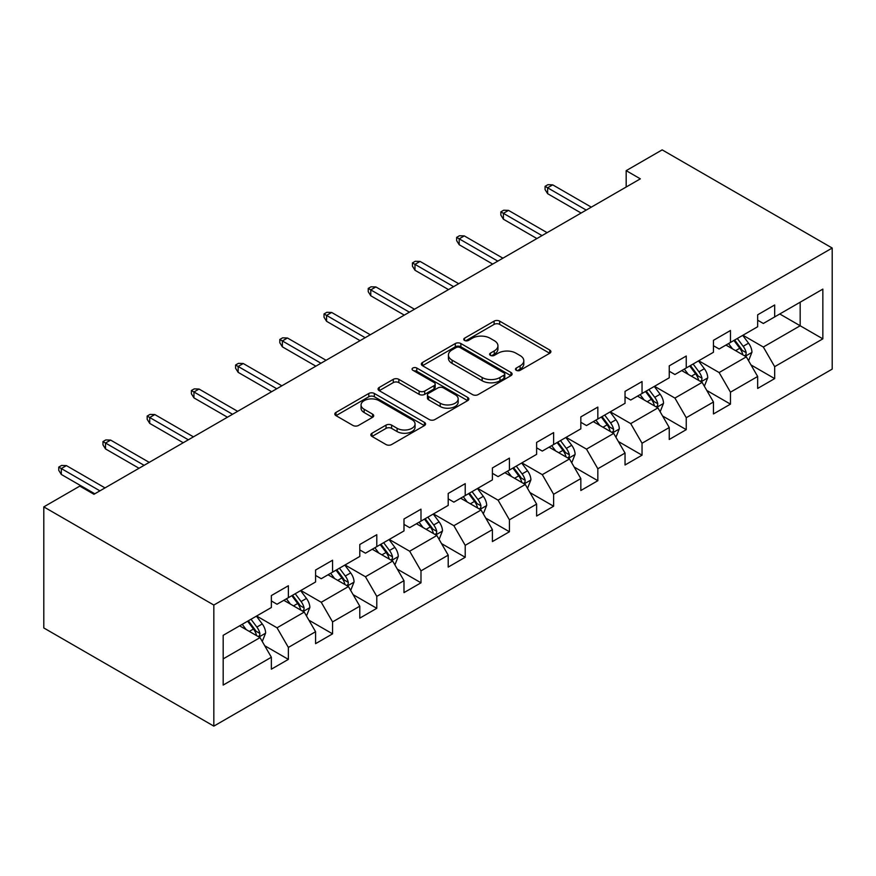 <?xml version="1.0" encoding="UTF-8"?>
<svg xmlns="http://www.w3.org/2000/svg" width="876" height="876" viewBox="0 0 876 876"><rect width="100%" height="100%" fill="white"/><g stroke="black" fill="none" stroke-linecap="round" stroke-linejoin="round"><path stroke-width="1.31" d="M516.293 370.307A2.748 1.588 0 0 0 520.191 370.307L549.745 353.247A3.931 2.267 0 0 0 550.894 351.637A3.931 2.267 0 0 0 549.745 350.039L499.67 321.131A3.931 2.267 0 0 0 494.108 321.131L464.554 338.191A2.748 1.588 0 0 0 463.754 339.319A2.748 1.588 0 0 0 464.554 340.435A2.748 1.588 0 0 0 468.452 340.435L472.274 338.235A12.592 7.271 0 0 1 490.078 338.235L494.25 340.644A12.592 7.271 0 0 1 497.94 345.779A12.592 7.271 0 0 1 494.25 350.915L490.429 353.127A2.748 1.588 0 0 0 489.618 354.254A2.748 1.588 0 0 0 490.429 355.371A2.748 1.588 0 0 0 494.316 355.371L498.148 353.17A12.592 7.271 0 0 1 515.953 353.17L520.125 355.579A12.592 7.271 0 0 1 523.804 360.715A12.592 7.271 0 0 1 520.125 365.85L516.293 368.062A2.748 1.588 0 0 0 515.493 369.19A2.748 1.588 0 0 0 516.293 370.307L516.293 368.062M371.993 433.226A3.931 2.267 0 0 0 370.844 434.835A3.931 2.267 0 0 0 371.993 436.434L386.042 444.548A3.931 2.267 0 0 0 391.605 444.548L424.433 425.594A3.931 2.267 0 0 0 425.583 423.995A3.931 2.267 0 0 0 424.433 422.385L374.359 393.477A3.931 2.267 0 0 0 368.796 393.477L335.968 412.432A3.931 2.267 0 0 0 334.818 414.03A3.931 2.267 0 0 0 335.968 415.64L352.94 425.44A3.931 2.267 0 0 0 358.503 425.44L372.552 417.326A3.931 2.267 0 0 0 373.702 415.717A3.931 2.267 0 0 0 372.552 414.118L364.142 409.256A10.523 6.077 0 0 1 361.054 404.964A10.523 6.077 0 0 1 367.548 399.346A10.523 6.077 0 0 1 379.023 400.66L411.983 419.692A10.523 6.077 0 0 1 415.06 423.995A10.523 6.077 0 0 1 408.566 429.601A10.523 6.077 0 0 1 397.102 428.287L391.605 425.112A3.931 2.267 0 0 0 386.042 425.112L371.993 433.226L371.993 436.434M832.2 248.039L662.168 149.873L626.176 170.656L640.345 178.835L93.962 494.283L79.793 486.103L43.8 506.886L213.832 605.053L832.2 248.039L832.2 369.114L213.832 726.127L213.832 605.053M472.558 394.605A3.931 2.267 0 0 0 478.121 394.605L510.938 375.651A3.931 2.267 0 0 0 512.099 374.041A3.931 2.267 0 0 0 510.938 372.442L460.875 343.534A3.931 2.267 0 0 0 455.312 343.534L422.484 362.478A3.931 2.267 0 0 0 421.334 364.087A3.931 2.267 0 0 0 422.484 365.697L472.558 394.605M413.987 370.909A2.748 1.588 0 0 1 416.779 371.293L416.779 368.019L467.685 397.408A3.931 2.267 0 0 1 468.835 399.018A3.931 2.267 0 0 1 467.685 400.628L434.857 419.571A3.931 2.267 0 0 1 429.295 419.571L379.231 390.663L379.231 387.455A3.931 2.267 0 0 0 378.071 389.064A3.931 2.267 0 0 0 379.231 390.663M379.231 387.455L393.28 379.341A3.931 2.267 0 0 1 398.843 379.341L419.144 391.068A3.931 2.267 0 0 0 424.707 391.068L434.025 385.692A3.931 2.267 0 0 0 435.175 384.082A3.931 2.267 0 0 0 434.025 382.473L412.892 370.274A2.748 1.588 0 0 1 412.081 369.146A2.748 1.588 0 0 1 413.779 367.679A2.748 1.588 0 0 1 416.779 368.019M264.705 645.711L288.368 659.376L288.368 647.43L315.579 631.716L315.579 643.663L332.573 633.852L332.573 621.905L359.784 606.192L359.784 618.138L376.79 608.327L376.79 596.381L403.989 580.678L403.989 592.614L420.995 582.803L420.995 570.856L448.205 555.154L448.205 567.09L465.211 557.278L465.211 545.332L492.411 529.63L492.411 541.565L509.416 531.754L509.416 519.807L536.616 504.105L536.616 516.041L553.621 506.229L553.621 494.283L580.832 478.581L580.832 490.516L597.837 480.705L597.837 468.759L625.037 453.056L625.037 464.992L642.042 455.181L642.042 443.234L669.253 427.532L669.253 439.478L686.247 429.656L686.247 417.71L713.458 402.007L713.458 413.954L730.464 404.132L730.464 392.185L757.663 376.483L757.663 388.429L774.669 378.607L774.669 366.661L822.849 338.848L822.849 289.113L800.171 302.198L800.171 325.762L822.849 338.848M288.368 659.376L271.363 669.187L271.363 657.241L223.183 685.065L223.183 635.319L271.363 607.506L271.363 595.56L288.368 585.748L288.368 597.684L315.579 581.982L315.579 570.035L332.573 560.224L332.573 572.159L359.784 556.457L359.784 544.511L376.79 534.699L376.79 546.635L403.989 530.933L403.989 518.986L420.995 509.175L420.995 521.121L448.205 505.408L448.205 493.462L465.211 483.651L465.211 495.597L492.411 479.884L492.411 467.937L509.416 458.126L509.416 470.073L536.616 454.359L536.616 442.413L553.621 432.602L553.621 444.548L580.832 428.835L580.832 416.888L597.837 407.077L597.837 419.024L625.037 403.31L625.037 391.364L642.042 381.553L642.042 393.499L669.253 377.786L669.253 365.85L686.247 356.028L686.247 367.975L713.458 352.261L713.458 340.326L730.464 330.504L730.464 342.45L757.663 326.737L757.663 314.802L774.669 304.979L774.669 316.926L822.849 289.113M283.835 600.312L304.235 612.083L277.035 627.796L256.624 616.014M271.363 600.958L277.035 604.232L288.368 597.684M277.035 627.796L288.368 647.43M304.235 612.083L315.579 631.716M328.04 574.787L348.451 586.559L321.24 602.272L300.84 590.49M315.579 575.433L321.24 578.707L332.573 572.159M321.24 602.272L332.573 621.905M348.451 586.559L359.784 606.192M372.256 549.263L392.656 561.034L365.456 576.747L345.045 564.965M359.784 549.909L365.456 553.183L376.79 546.635M365.456 576.747L376.79 596.381M392.656 561.034L403.989 580.678M416.461 523.739L436.861 535.51L409.661 551.223L389.251 539.441M403.989 524.385L409.661 527.659L420.995 521.121M409.661 551.223L420.995 570.856M436.861 535.51L448.205 555.154M460.666 498.214L481.077 509.996L453.867 525.699L433.467 513.916M448.205 498.86L453.867 502.134L465.211 495.597M453.867 525.699L465.211 545.332M481.077 509.996L492.411 529.63M504.883 472.69L525.282 484.472L498.083 500.174L477.672 488.392M492.411 473.336L498.083 476.61L509.416 470.073M498.083 500.174L509.416 519.807M525.282 484.472L536.616 504.105M549.088 447.165L569.499 458.947L542.288 474.65L521.888 462.867M536.616 447.822L542.288 451.085L553.621 444.548M542.288 474.65L553.621 494.283M569.499 458.947L580.832 478.581M593.304 421.641L613.704 433.423L586.493 449.125L566.093 437.343M580.832 422.298L586.493 425.561L597.837 419.024M586.493 449.125L597.837 468.759M613.704 433.423L625.037 453.056M637.509 396.116L657.909 407.898L630.709 423.601L610.298 411.819M625.037 396.773L630.709 400.036L642.042 393.499M630.709 423.601L642.042 443.234M657.909 407.898L669.253 427.532M681.714 370.592L702.125 382.374L674.914 398.076L654.514 386.294M669.253 371.249L674.914 374.512L686.247 367.975M674.914 398.076L686.247 417.71M702.125 382.374L713.458 402.007M725.93 345.067L746.33 356.85L719.13 372.552L698.72 360.77M713.458 345.724L719.13 348.998L730.464 342.45M719.13 372.552L730.464 392.185M746.33 356.85L757.663 376.483M779.771 313.98L800.171 325.762L763.335 347.027L742.936 335.245M757.663 320.2L763.335 323.474L774.669 316.926M763.335 347.027L774.669 366.661M43.8 506.886L43.8 627.961L213.832 726.127M626.176 170.656L626.176 187.015M223.183 658.883L260.03 637.608L239.619 625.825M260.03 637.608L271.363 657.241M751.006 364.942L774.669 378.607M706.801 390.466L730.464 404.132M662.585 415.99L686.247 429.656M618.379 441.515L642.042 455.181M574.174 467.039L597.837 480.705M529.958 492.564L553.621 506.229M485.753 518.088L509.416 531.754M441.548 543.613L465.211 557.278M397.332 569.137L420.995 582.803M353.127 594.662L376.79 608.327M308.91 620.186L332.573 633.852M517.398 370.701L520.125 369.125A12.592 7.271 0 0 0 523.804 363.989L523.804 360.715M497.94 345.779L497.94 349.053A12.592 7.271 0 0 1 494.25 354.189L491.524 355.765M549.69 353.28L499.67 324.394A3.931 2.267 0 0 0 494.108 324.394L465.66 340.83M510.894 375.684L460.875 346.797A3.931 2.267 0 0 0 455.312 346.797L422.539 365.719M503.985 375.169A2.748 1.588 0 0 0 504.795 374.041A2.748 1.588 0 0 0 503.985 372.924L460.031 347.542A2.748 1.588 0 0 0 456.144 347.542L452.104 349.874A12.592 7.271 0 0 0 448.424 355.01A12.592 7.271 0 0 0 452.104 360.156L482.15 377.501A12.592 7.271 0 0 0 499.955 377.501L503.985 375.169L503.985 378.443A2.748 1.588 0 0 0 504.795 377.315L504.795 374.041M448.424 355.01L448.424 358.284A12.592 7.271 0 0 0 452.104 363.42L452.104 360.156M503.985 378.443L499.955 380.764A12.592 7.271 0 0 1 482.15 380.764L452.104 363.42M379.275 390.696L393.28 382.615L393.28 379.341M435.175 384.082L435.175 387.356A3.931 2.267 0 0 1 434.025 388.955L424.707 394.342A3.931 2.267 0 0 1 419.144 394.342L398.843 382.615A3.931 2.267 0 0 0 393.28 382.615M416.779 371.293L467.631 400.65M440.212 403.234A10.523 6.077 0 0 0 451.688 404.548A10.523 6.077 0 0 0 458.181 398.941A10.523 6.077 0 0 0 455.104 394.638L443.486 387.937A3.931 2.267 0 0 0 437.923 387.937L428.605 393.313A3.931 2.267 0 0 0 427.455 394.923A3.931 2.267 0 0 0 428.605 396.532L440.212 403.234L440.212 406.508A10.523 6.077 0 0 0 451.688 407.822A10.523 6.077 0 0 0 458.181 402.204L458.181 398.941M427.455 394.923L427.455 398.197A3.931 2.267 0 0 0 428.605 399.795L428.605 396.532M440.212 406.508L428.605 399.795M415.06 423.995L415.06 427.258A10.523 6.077 0 0 1 408.566 432.875A10.523 6.077 0 0 1 397.102 431.561L391.605 428.386A3.931 2.267 0 0 0 386.042 428.386L372.048 436.467M361.054 404.964L361.054 408.227A10.523 6.077 0 0 0 364.142 412.53L364.142 409.256M372.497 417.359L364.142 412.53M424.378 425.626L374.359 396.751A3.931 2.267 0 0 0 368.796 396.751L336.023 415.673M748.575 360.726L751.937 352.229A10.621 6.132 -120 0 0 748.553 343.184L742.706 335.377M732.511 348.867L728.536 343.556M744.688 355.897L745.98 354.539L746.21 352.689A10.621 6.132 -120 0 0 743.166 346.294L737.318 338.486M734.657 340.03L741.151 348.692A5.409 3.121 60 0 1 742.125 350.334L746.21 352.689M733.913 340.457L739.771 348.265A10.621 6.132 60 0 1 742.804 354.649M586.219 210.087L547.62 187.803L547.62 193.684L545.069 189.599L545.069 186.325L547.62 187.803L552.712 184.858L591.311 207.141M547.62 193.684L581.117 213.032M545.069 186.325L547.905 184.694L552.712 184.858M704.359 386.25L707.731 377.753A10.621 6.132 -120 0 0 704.348 368.708L698.49 360.901M688.295 374.391L684.32 369.081M700.482 381.421L701.764 380.064L701.994 378.213A10.621 6.132 -120 0 0 698.96 371.818L693.113 364.011M690.452 365.555L696.935 374.216A5.409 3.121 60 0 1 697.92 375.859L701.994 378.213M689.708 365.982L695.555 373.789A10.621 6.132 60 0 1 698.599 380.173M660.154 411.775L663.526 403.278A10.621 6.132 -120 0 0 660.132 394.233L654.284 386.425M644.09 399.916L640.115 394.605M656.266 406.946L657.558 405.588L657.788 403.737A10.621 6.132 -120 0 0 654.744 397.343L648.897 389.535M646.236 391.068L652.73 399.741A5.409 3.121 60 0 1 653.715 401.383L657.788 403.737M645.502 391.495L651.35 399.314A10.621 6.132 60 0 1 654.394 405.697M542.003 235.611L503.404 213.328L503.404 219.208L500.853 215.124L500.853 211.85L503.404 213.328L508.507 210.382L547.106 232.666M503.404 219.208L536.9 238.557M500.853 211.85L503.689 210.218L508.507 210.382M497.798 261.136L459.199 238.841L459.199 244.732L456.648 240.648L456.648 237.374L459.199 238.841L464.302 235.907L502.901 258.19M459.199 244.732L492.695 264.081M456.648 237.374L459.484 235.743L464.302 235.907M615.938 437.299L619.31 428.802A10.621 6.132 -120 0 0 615.927 419.757L610.079 411.95M599.874 425.44L595.91 420.13M612.061 432.47L613.342 431.112L613.583 429.262A10.621 6.132 -120 0 0 610.539 422.867L604.692 415.06M602.031 416.593L608.524 425.254A5.409 3.121 60 0 1 609.499 426.908L613.583 429.262M601.286 417.02L607.145 424.838A10.621 6.132 60 0 1 610.178 431.222M571.732 462.824L575.105 454.326A10.621 6.132 -120 0 0 571.71 445.282L565.863 437.474M555.669 450.965L551.694 445.654M567.856 457.995L569.137 456.637L569.367 454.786A10.621 6.132 -120 0 0 566.334 448.392L560.487 440.584M557.826 442.117L564.308 450.779A5.409 3.121 60 0 1 565.294 452.432L569.367 454.786M557.081 442.544L562.929 450.352A10.621 6.132 60 0 1 565.973 456.746M527.527 488.348L530.9 479.851A10.621 6.132 -120 0 0 527.505 470.806L521.658 462.999M511.464 476.489L507.489 471.178M523.64 483.519L524.932 482.161L525.162 480.3A10.621 6.132 -120 0 0 522.118 473.916L516.271 466.109M513.61 467.642L520.103 476.303A5.409 3.121 60 0 1 521.089 477.946L525.162 480.3M512.876 468.069L518.723 475.876A10.621 6.132 60 0 1 521.757 482.271M453.582 286.66L414.983 264.366L414.983 270.257L412.443 266.173L412.443 262.899L414.983 264.366L420.086 261.42L458.685 283.715M414.983 270.257L448.49 289.595M412.443 262.899L415.268 261.267L420.086 261.42M409.377 312.174L370.778 289.89L370.778 295.781L368.227 291.697L368.227 288.423L370.778 289.89L375.881 286.945L414.479 309.239M370.778 295.781L404.274 315.119M368.227 288.423L371.063 286.791L375.881 286.945M365.172 337.698L326.573 315.415L326.573 321.306L324.021 317.221L324.021 313.947L326.573 315.415L331.675 312.469L370.263 334.752M326.573 321.306L360.069 340.644M324.021 313.947L326.858 312.305L331.675 312.469M320.955 363.222L282.357 340.939L282.357 346.83L279.805 342.746L279.805 339.472L282.357 340.939L287.459 337.994L326.058 360.277M282.357 346.83L315.853 366.168M279.805 339.472L282.641 337.829L287.459 337.994M276.75 388.747L238.152 366.464L238.152 372.355L235.6 368.27L235.6 364.996L238.152 366.464L243.254 363.518L281.853 385.801M238.152 372.355L271.648 391.692M235.6 364.996L238.436 363.354L243.254 363.518M232.534 414.271L193.946 391.988L193.946 397.879L191.395 393.795L191.395 390.521L193.946 391.988L199.038 389.043L237.637 411.326M193.946 397.879L227.442 417.217M191.395 390.521L194.22 388.878L199.038 389.043M483.311 513.873L486.684 505.375A10.621 6.132 -120 0 0 483.3 496.331L477.442 488.523M467.247 502.014L463.273 496.703M479.435 509.044L480.716 507.686L480.957 505.824A10.621 6.132 -120 0 0 477.913 499.44L472.065 491.633M469.405 493.166L475.887 501.828A5.409 3.121 60 0 1 476.873 503.47L480.957 505.824M468.66 493.593L474.507 501.4A10.621 6.132 60 0 1 477.551 507.795M439.106 539.397L442.479 530.9A10.621 6.132 -120 0 0 439.084 521.855L433.237 514.048M423.042 527.538L419.067 522.227M435.219 534.568L436.511 533.21L436.741 531.349A10.621 6.132 -120 0 0 433.708 524.965L427.849 517.158M425.188 518.691L431.682 527.352A5.409 3.121 60 0 1 432.667 528.995L436.741 531.349M424.455 519.118L430.302 526.925A10.621 6.132 60 0 1 433.346 533.32M394.901 564.921L398.262 556.424A10.621 6.132 -120 0 0 394.879 547.38L389.032 539.572M378.837 553.063L374.862 547.752M391.014 560.092L392.306 558.735L392.536 556.873A10.621 6.132 -120 0 0 389.491 550.489L383.644 542.682M380.983 544.215L387.477 552.876A5.409 3.121 60 0 1 388.451 554.519L392.536 556.873M380.239 544.642L386.097 552.449A10.621 6.132 60 0 1 389.13 558.844M350.685 590.446L354.057 581.949A10.621 6.132 -120 0 0 350.674 572.904L344.815 565.097M334.621 578.576L330.646 573.276M346.808 585.617L348.09 584.259L348.32 582.398A10.621 6.132 -120 0 0 345.286 576.014L339.439 568.206M336.778 569.739L343.261 578.401A5.409 3.121 60 0 1 344.246 580.043L348.32 582.398M336.034 570.167L341.881 577.974A10.621 6.132 60 0 1 344.925 584.369M188.329 439.796L149.73 417.513L149.73 423.404L147.179 419.319L147.179 416.045L149.73 417.513L154.833 414.567L193.432 436.85M149.73 423.404L183.226 442.741M147.179 416.045L150.015 414.403L154.833 414.567M306.48 615.97L309.852 607.473A10.621 6.132 -120 0 0 306.458 598.428L300.61 590.621M290.416 604.101L286.441 598.801M302.592 611.141L303.884 609.784L304.114 607.922A10.621 6.132 -120 0 0 301.07 601.538L295.223 593.731M292.562 595.264L299.055 603.925A5.409 3.121 60 0 1 300.041 605.568L304.114 607.922M291.828 595.691L297.676 603.498A10.621 6.132 60 0 1 300.709 609.893M144.124 465.32L105.525 443.037L105.525 448.928L102.974 444.844L102.974 441.57L105.525 443.037L110.628 440.091L149.227 462.375M105.525 448.928L139.021 468.266M102.974 441.57L105.81 439.927L110.628 440.091M262.263 641.484L265.636 632.998A10.621 6.132 -120 0 0 262.252 623.953L256.405 616.146M246.2 629.625L242.236 624.325M258.387 636.666L259.668 635.297L259.909 633.447A10.621 6.132 -120 0 0 256.865 627.063L251.018 619.255M248.357 620.788L254.839 629.45A5.409 3.121 60 0 1 255.825 631.092L259.909 633.447M247.612 621.215L253.46 629.023A10.621 6.132 60 0 1 256.504 635.418M99.908 490.845L61.309 468.561L61.309 474.453L58.758 470.357L58.758 467.094L61.309 468.561L66.412 465.616L105.011 487.899M61.309 474.453L94.805 493.79M58.758 467.094L61.594 465.452L66.412 465.616M520.125 369.125L520.125 365.85M490.429 355.371L490.429 353.127M494.25 354.189L494.25 350.915M464.554 340.435L464.554 338.191M494.108 324.394L494.108 321.131M499.67 324.394L499.67 321.131M549.745 353.247L549.745 350.039M422.484 365.697L422.484 362.478M455.312 346.797L455.312 343.534M460.875 346.797L460.875 343.534M510.938 375.651L510.938 372.442M482.15 380.764L482.15 377.501M499.955 380.764L499.955 377.501M398.843 382.615L398.843 379.341M419.144 394.342L419.144 391.068M424.707 394.342L424.707 391.068M434.025 388.955L434.025 385.692M467.685 400.628L467.685 397.408M386.042 428.386L386.042 425.112M391.605 428.386L391.605 425.112M397.102 431.561L397.102 428.287M372.552 417.326L372.552 414.118M335.968 415.64L335.968 412.432M368.796 396.751L368.796 393.477M374.359 396.751L374.359 393.477M424.433 425.594L424.433 422.385M745.279 356.236L751.871 352.437M743.166 346.294L748.553 343.184M735.61 350.663L739.771 348.265M701.074 381.761L707.666 377.961M698.96 371.818L704.348 368.708M691.405 376.187L695.555 373.789M656.869 407.285L663.45 403.486M654.744 397.343L660.132 394.233M647.2 401.712L651.35 399.314M612.653 432.81L619.244 429.01M610.539 422.867L615.927 419.757M602.984 427.236L607.145 424.838M568.447 458.334L575.039 454.535M566.334 448.392L571.71 445.282M558.779 452.75L562.929 450.352M524.231 483.859L530.823 480.059M522.118 473.916L527.505 470.806M514.562 478.274L518.723 475.876M480.026 509.383L486.618 505.583M477.913 499.44L483.3 496.331M470.357 503.799L474.507 501.4M435.821 534.908L442.402 531.108M433.708 524.965L439.084 521.855M426.152 529.323L430.302 526.925M391.605 560.432L398.197 556.632M389.491 550.489L394.879 547.38M381.936 554.847L386.097 552.449M347.4 585.956L353.992 582.157M345.286 576.014L350.674 572.904M337.731 580.372L341.881 577.974M303.195 611.481L309.775 607.681M301.07 601.538L306.458 598.428M293.526 605.896L297.676 603.498M258.978 637.005L265.57 633.206M256.865 627.063L262.252 623.953M249.31 631.421L253.46 629.023"/></g></svg>
